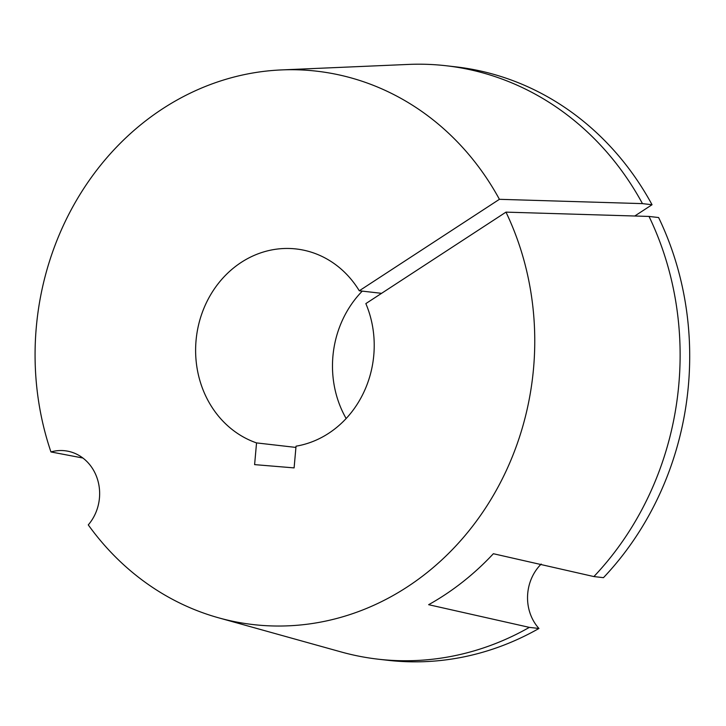 <?xml version="1.0" encoding="UTF-8"?>
<svg xmlns="http://www.w3.org/2000/svg" width="726" height="726" viewBox="0 0 726 726"><rect width="100%" height="100%" fill="white"/><g stroke="black" fill="none" stroke-linecap="round" stroke-linejoin="round"><path stroke-width="1.09" d="M642.465 203.625A298.658 267.486 -83.5 0 0 446.236 65.757L455.819 66.856A298.658 267.486 96.5 0 1 652.048 204.723L642.465 203.625L499.415 199.314A278.521 249.445 -83.5 0 0 281.443 69.923A278.521 249.445 -83.5 0 0 36.3 327.245A278.521 249.445 -83.5 0 0 50.947 451.944A44.25 39.631 96.5 0 1 65.004 450.755A44.25 39.631 96.5 0 1 99.453 497.991A44.25 39.631 96.5 0 1 88.273 524.889A278.521 249.445 -83.5 0 0 218.608 617.817A278.521 249.445 -83.5 0 0 479.614 516.721A278.521 249.445 -83.5 0 0 505.977 212.128L365.85 303.595A99.553 89.162 96.5 0 1 373.781 355.25A99.553 89.162 96.5 0 1 296.036 446.181L294.103 467.898L254.608 464.622L256.541 442.905L295.927 447.425M50.947 451.944L82.9 458.024M652.048 204.723L634.751 216.012M362.274 291.117A99.553 89.162 -83.5 0 0 346.148 418.521M593.886 576.571A298.658 267.486 -83.5 0 0 649.026 216.439L658.609 217.537A298.658 267.486 96.5 0 1 603.46 577.669L593.886 576.571L493.371 553.72A283.93 254.3 96.5 0 1 428.639 604.694L529.363 627.373A298.658 267.486 -83.5 0 1 378.173 659.19A298.658 267.486 -83.5 0 1 341.102 651.939L218.608 617.817M378.173 659.19L387.757 660.288A298.658 267.486 96.5 0 0 538.946 628.471A44.25 39.631 96.5 0 1 541.206 564.048M538.946 628.471L529.363 627.373M649.026 216.439L505.977 212.128M446.236 65.757A298.658 267.486 -83.5 0 0 408.484 64.423L281.443 69.923M381.567 293.331L359.288 290.781L499.415 199.314M256.541 442.905A99.553 89.162 96.5 0 1 197.871 328.088A99.553 89.162 96.5 0 1 296.262 248.973A99.553 89.162 96.5 0 1 359.288 290.781"/></g></svg>

